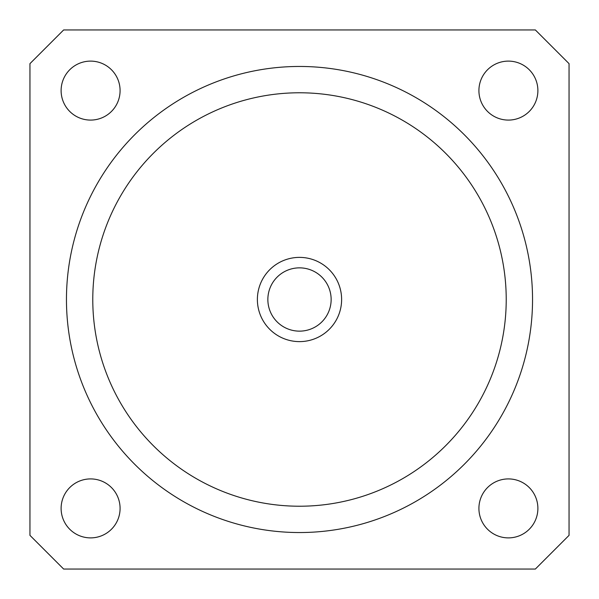 <?xml version="1.0" encoding="UTF-8"?>
<svg xmlns="http://www.w3.org/2000/svg" width="599" height="599" viewBox="0 0 599 599"><rect width="100%" height="100%" fill="white"/><g stroke="black" fill="none" stroke-linecap="round" stroke-linejoin="round"><path stroke-width="0.9" d="M120.085 90.599A29.486 29.486 0 0 1 90.599 120.085A29.486 29.486 0 0 1 61.113 90.599A29.486 29.486 0 0 1 90.599 61.113A29.486 29.486 0 0 1 120.085 90.599M569.05 535.356L569.05 63.644L535.356 29.95L63.644 29.95L29.95 63.644L29.95 535.356L63.644 569.05L535.356 569.05L569.05 535.356M537.887 90.599A29.486 29.486 0 0 1 508.401 120.085A29.486 29.486 0 0 1 478.915 90.599A29.486 29.486 0 0 1 508.401 61.113A29.486 29.486 0 0 1 537.887 90.599M120.085 508.401A29.486 29.486 0 0 1 90.599 537.887A29.486 29.486 0 0 1 61.113 508.401A29.486 29.486 0 0 1 90.599 478.915A29.486 29.486 0 0 1 120.085 508.401M537.887 508.401A29.486 29.486 0 0 1 508.401 537.887A29.486 29.486 0 0 1 478.915 508.401A29.486 29.486 0 0 1 508.401 478.915A29.486 29.486 0 0 1 537.887 508.401M299.5 532.541A233.041 233.041 0 0 0 532.541 299.5A233.041 233.041 0 0 0 299.5 66.459A233.041 233.041 0 0 0 66.459 299.5A233.041 233.041 0 0 0 299.5 532.541M299.5 341.617A42.117 42.117 0 0 0 341.617 299.5A42.117 42.117 0 0 0 299.5 257.383A42.117 42.117 0 0 0 257.383 299.5A42.117 42.117 0 0 0 299.5 341.617M299.5 331.142A31.642 31.642 0 0 1 267.858 299.5A31.642 31.642 0 0 1 299.5 267.858A31.642 31.642 0 0 1 331.142 299.5A31.642 31.642 0 0 1 299.5 331.142M299.5 506.222A206.722 206.722 0 0 0 506.222 299.5A206.722 206.722 0 0 0 299.5 92.778A206.722 206.722 0 0 0 92.778 299.5A206.722 206.722 0 0 0 299.5 506.222"/></g></svg>
